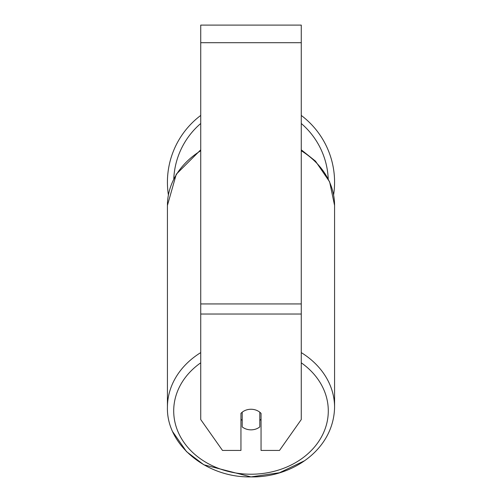 <?xml version="1.0" encoding="UTF-8"?>
<svg xmlns="http://www.w3.org/2000/svg" width="502" height="502" viewBox="0 0 502 502"><rect width="100%" height="100%" fill="white"/><g stroke="black" fill="none" stroke-linecap="round" stroke-linejoin="round"><path stroke-width="0.75" d="M251 429.85A12.569 10.297 0 0 1 242.202 426.907L242.202 412.205A12.569 10.297 0 0 1 251 409.262A12.569 10.297 0 0 1 259.798 412.205L259.798 426.907A12.569 10.297 0 0 1 251 429.85M242.202 420.419A12.569 10.297 0 0 1 240.947 419.245M261.053 419.245A12.569 10.297 0 0 1 259.798 420.419M301.269 314.026L301.269 25.1L200.731 25.1L200.731 419.553L222.499 450.438L240.947 450.438L240.947 413.378A12.569 10.297 0 0 1 261.053 413.378L261.053 450.438L279.501 450.438L301.269 419.553L301.269 314.026L200.731 314.026M334.577 182.201A83.577 83.577 0 0 0 301.269 115.435A83.577 83.577 0 0 1 333.61 194.883M168.39 194.883A83.577 83.577 0 0 1 200.731 115.435A83.577 83.577 0 0 0 167.423 182.201M200.731 352.611A83.577 68.46 180 0 0 167.423 407.304C166.407 445.079 206.78 477.866 251 476.9C291.505 477.785 333.654 450.081 334.577 407.304A83.577 68.46 180 0 0 301.269 352.611M301.269 362.814A77.295 63.315 0 0 1 323.501 432.856A77.295 63.315 0 0 1 251 474.221A77.295 63.315 0 0 1 178.499 432.856A77.295 63.315 0 0 1 200.731 362.814M200.731 149.828L176.277 174.238L167.423 205.456A83.577 68.46 0 0 1 200.731 150.763M301.269 150.763A83.577 68.46 0 0 1 334.577 205.456L334.577 407.304M301.269 42.695L200.731 42.695M301.269 303.936L200.731 303.936M328.22 178.794A77.295 77.295 0 0 0 301.269 123.492M200.731 123.492A77.295 77.295 0 0 0 173.78 178.794M167.423 205.456L167.423 407.304M301.269 149.828L315.469 161.123L329.626 181.831L334.577 205.456M304.658 460.692L279.52 472.733L251 476.9L203.837 464.789L186.531 451.631L172.77 431.833"/></g></svg>
